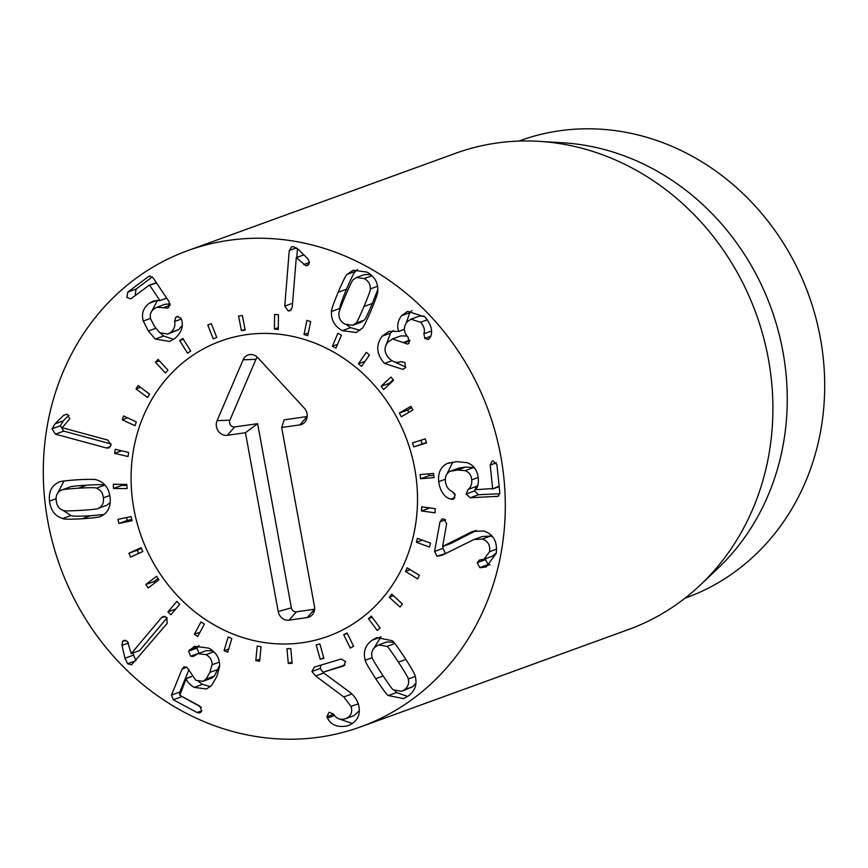 <?xml version="1.0" encoding="UTF-8"?>
<svg xmlns="http://www.w3.org/2000/svg" width="868" height="868" viewBox="0 0 868 868"><rect width="100%" height="100%" fill="white"/><g stroke="black" fill="none" stroke-linecap="round" stroke-linejoin="round"><path stroke-width="1.3" d="M242.324 315.475L245.188 330.057L241.423 330.654L238.57 316.071L242.324 315.475M241.423 330.654L245.047 329.341M211.304 323.601L216.761 337.457L213.235 338.867L207.778 325.012L211.304 323.601M207.778 325.012L211.347 323.71M182.833 338.433L190.678 351.008L187.531 353.178L179.698 340.603L182.833 338.433M179.698 340.603L183.354 339.269M158.084 359.374L167.991 370.159L165.354 372.99L155.448 362.206L158.084 359.374M155.448 362.206L159.376 360.784M138.055 385.566L149.621 394.115L147.603 397.511L136.037 388.962L138.055 385.566M136.037 388.962L140.464 387.345M123.56 415.956L136.319 421.924L135.007 425.732L122.247 419.765L123.56 415.956M122.247 419.765L127.563 417.823M115.194 449.298L128.627 452.445L128.063 456.514L114.63 453.367L115.194 449.298M114.63 453.367L121.661 450.807M113.285 484.236L126.858 484.442L127.064 488.608L113.502 488.413L113.285 484.236M121.77 484.366L121.813 485.386L126.902 485.462M113.502 488.413L121.813 485.386M117.929 519.368L131.068 516.612L132.044 520.702L118.905 523.469L117.929 519.368M126.544 517.556L127.227 520.442L131.752 519.487M118.905 523.469L127.227 520.442M141.397 548.316L137.242 550.225L138.652 553.415M128.92 553.252L141.104 547.643L142.808 551.505L130.623 557.104L128.92 553.252L137.242 550.225M158.052 578.489L154.146 581.484L155.003 582.743M145.824 584.511L156.555 576.287L158.909 579.748L148.178 587.972L145.824 584.511L154.146 581.484M167.947 611.875L176.79 601.372L179.709 604.291L170.866 614.804L167.947 611.875L175.694 609.065M194.389 634.237L200.985 621.879L204.349 624.146L197.752 636.504L194.389 634.237L200.063 632.175M224.085 650.685L228.154 636.971L231.832 638.49L227.752 652.204L224.085 650.685L228.696 649.014M255.81 660.559L257.21 646.042L261.029 646.747L259.641 661.264L255.81 660.559L259.847 659.094M288.295 663.445L286.95 648.721L290.78 648.591L292.125 663.315L288.295 663.445L292.006 662.089M320.205 659.224L316.18 644.891L319.858 643.926L323.883 658.269L320.205 659.224L323.786 657.922M343.706 634.725L347.081 632.967L353.623 646.324L350.26 648.081L343.706 634.725L347.298 633.423M368.412 618.624L371.341 616.139L380.151 627.987L377.222 630.461L368.412 618.624L372.177 617.256M389.298 597.238L391.674 594.135L402.372 603.987L399.996 607.09L389.298 597.238L393.41 595.741M405.508 571.448L407.222 567.846L419.385 575.3L417.671 578.902L405.508 571.448L410.271 569.712M416.39 542.294L417.378 538.344L430.506 543.097L429.519 547.046L416.39 542.294L422.325 540.135M429.812 507.943L435.28 508.691L435.052 512.825L421.49 510.959L429.812 507.943M421.49 510.959L421.718 506.825L435.28 508.681M420.611 478.735L420.069 474.568L433.512 473.461L434.065 477.617L420.611 478.735L428.933 475.707L433.75 475.306M428.694 473.863L428.933 475.707M413.797 446.901L412.495 442.886L425.277 438.861L426.579 442.864L413.797 446.901L426.459 442.506M420.926 440.228L422.108 443.874M412.908 409.978L401.298 416.77L399.302 413.07L410.9 406.278L412.908 409.978M411.66 407.678L407.624 410.054L408.861 412.343M399.302 413.07L407.624 410.054M393.595 380.292L383.656 389.569L381.03 386.325L390.98 377.048L393.595 380.292M393.161 379.75L389.352 383.309L389.786 383.84M381.03 386.325L389.352 383.309M369.442 355.001L361.555 366.394L358.43 363.746L366.318 352.365L369.442 355.001M358.43 363.746L365.059 361.338M341.428 335.156L335.916 348.187L332.401 346.234L337.912 333.214L341.428 335.156M332.401 346.234L337.533 344.379M310.679 321.551L307.771 335.688L304.017 334.516L306.925 320.379L310.679 321.551M304.017 334.516L308.335 332.954M278.454 314.726L278.27 329.417L274.418 329.07L274.613 314.39L278.454 314.726M274.418 329.07L278.292 327.67M408.242 678.971C408.676 678.494 405.389 672.884 398.39 662.132C391.316 651.358 387.508 646.107 386.944 646.389L378.784 644.913L375.974 646.443C372.296 649.166 370.994 652.758 372.09 657.239C371.645 657.694 374.933 663.326 381.974 674.121C389.005 684.841 392.813 690.071 393.378 689.821L401.559 691.297L404.314 689.789C408.036 687.044 409.349 683.431 408.242 678.971L415.24 676.422M401.559 691.297L412.625 686.772L415.913 683.105M386.944 646.389L394.777 643.546M393.757 642.385L387.106 641.886L378.784 644.913M365.222 660.244C362.954 652.042 365.2 645.38 371.938 640.28L376.864 637.589L392.043 640.671C393.03 640.801 397.229 646.432 404.651 657.564C411.844 668.783 415.327 674.913 415.11 675.955C417.389 684.158 415.132 690.83 408.34 695.962L403.479 698.621L388.289 695.539C387.291 695.387 383.092 689.778 375.714 678.689C368.488 667.416 364.983 661.275 365.222 660.244L372.231 657.694M388.289 695.539L396.611 692.523L407.624 696.462M394.886 690.809L396.611 692.523M381.03 636.721L372.741 650.078M315.616 675.977L311.905 671.528L314.259 667.145L341.059 659.029L345.627 661.514L343.554 666.016L322.82 672.299L347.97 690.874C353.167 694.378 356.629 698.805 358.365 704.143C361.196 714.679 357.583 721.926 347.526 725.865C337.717 727.71 331.044 725.116 327.475 718.086L326.878 716.751L329.059 712.227L333.583 714.136C336.22 718.563 340.05 720.136 345.084 718.856C350.748 716.708 352.744 712.563 351.073 706.411L343.771 696.939L315.616 675.977L323.666 673.058M311.905 671.528L320.227 668.501L323.048 672.212M351.073 706.411L358.256 703.807M346.104 718.487L353.406 715.84M345.084 718.856L353.927 715.655L359.341 710.675M327.475 718.086L334.56 715.503M348.252 725.615L348.958 725.344M338.411 718.628L352.419 723.576M322.82 672.299L345.019 665.072M320.954 665.116L320.227 668.501M194.15 687.358C189.56 684.581 186.935 681.64 186.251 678.537L179.806 695.311L199.727 705.988L201.767 711.066L199.944 712.943L197.069 712.519L173.296 699.782L171.506 695.04L182.096 669.022L184.081 666.819L186.88 667.21L195.864 680.317L202.971 681.326L206.117 679.08L209.872 672.385L212.085 664.736C212.183 660.298 210.175 656.924 206.052 654.635L197.904 653.669L193.271 656.468L190.645 656.208L188.584 651.195L194.454 646.313L208.711 648.103C216.208 652.248 219.843 658.291 219.637 666.223L216.989 676.205L211.738 685.319L206.53 689.008L194.15 687.358L202.472 684.331L210.392 686.675M199.022 645.488L196.906 648.168L199.065 653.246M190.645 656.208L198.967 653.192M197.904 653.669L206.226 650.642L212.877 650.902M212.085 664.736L219.441 662.067M219.669 665.268L214.439 676.053L211.293 678.299L202.971 681.326M206.117 679.08L214.439 676.053M188.985 669.51L179.828 692.013L179.611 694.378M180.121 695.474L201.365 707.344M186.088 678.45L191.524 676.476M186.251 678.537L191.6 676.584M198.251 681.315L202.472 684.331M167.123 617.799L139.553 650.599L131.231 653.626L161.47 617.669L165.007 616.378M161.47 617.669L163.141 616.464L166.83 617.484L167.166 623.365L131.545 664.877L127.618 663.727L124.959 658.215L121.987 645.358L122.594 641.398L123.994 640.367L127.487 641.398L131.231 653.626M121.987 645.358L128.475 643.004M132.793 653.061L135.94 660.711M289.272 250.483L291.648 246.805L293.634 246.675L298.657 249.702L307.869 258.783L309.529 262.548L307.554 265.489L305.753 265.641L296.281 257.579L292.234 307.37L289.966 310.798L288.176 310.928L284.747 306.111L289.272 250.483L296.476 247.868M296.281 257.579L303.854 254.823M296.455 257.612L303.919 254.888M303.702 264.556L309.54 262.429M305.753 265.641L308.878 264.512M297.496 248.639L296.791 257.395M284.747 306.111L292.559 303.279M155.231 339.03L148.352 331.012L143.296 321.019C141.234 313.825 143.231 307.901 149.285 303.257L153.441 300.968L159.94 300.556L149.828 285.464L149.101 285.301L130.721 298.896L126.912 297.377L127.78 292.125L148.33 276.686L149.329 276.122L152.92 277.608L169.249 301.977L168.642 307.511L167.643 308.053L156.924 307.239L154.2 308.769C150.696 311.297 149.546 314.759 150.75 319.153L154.504 326.39L159.69 332.704L167.763 334.061L170.443 332.585C174.121 329.666 175.51 325.977 174.598 321.507L175.846 317.146L176.953 316.549L180.783 317.959L181.531 319.5C183.658 326.552 181.325 332.954 174.544 338.704L169.575 341.45L155.231 339.03L163.542 336.003L173.665 339.334M175.846 317.146L178.027 316.343M174.598 321.507L181.369 319.044M182.237 325.413L178.754 329.569L167.763 334.061M163.716 307.619L170.128 305.286M156.924 307.239L165.245 304.223L170.128 304.006M152.345 276.892L136.092 289.109L135.234 294.35L135.94 295.196M156.544 283.022L149.101 285.301M159.94 300.556L166.656 298.115M159.799 300.654L166.689 298.158M149.285 303.257L157.509 300.263M157.553 300.274L150.804 313.012M160.916 333.54L163.542 336.003M55.444 434.152L52.047 428.825L54.955 423.877L63.548 415.371L67.053 414.177L69.809 418.767L62.149 427.718L107.871 440.119L111.028 445.078L108.88 447.964L106.514 448.007L55.444 434.152L63.765 431.136L111.093 443.971M63.548 415.371L66.923 414.144M68.908 415.273L63.277 420.85L60.369 425.797L63.765 431.136M106.514 448.007L110.529 446.553M105.234 485.353L104.681 485.158C104.507 484.485 98.561 484.496 86.822 485.179C75.147 485.917 69.288 486.623 69.256 487.306M106.97 505.198L98.648 508.225C102.348 506.326 103.91 502.854 103.357 497.809C102.771 492.829 100.438 489.617 96.359 488.174C96.196 487.501 90.239 487.512 78.5 488.207C66.825 488.944 60.966 489.65 60.934 490.333C57.234 492.243 55.66 495.693 56.214 500.684C56.811 505.729 59.143 508.963 63.212 510.373C63.407 511.046 69.342 511.035 81.028 510.351C92.757 509.614 98.627 508.898 98.648 508.225L106.97 505.198L110.203 502.464M69.711 487.122L60.934 490.333M96.359 488.174L104.681 485.158M101.046 516.2C100.514 517.057 94.156 517.925 81.983 518.793C69.841 519.4 63.407 519.314 62.659 518.532C55.075 516.167 50.691 510.351 49.498 501.086C48.586 491.874 51.592 485.635 58.536 482.358C59.089 481.49 65.425 480.633 77.534 479.765C89.74 479.147 96.196 479.234 96.923 480.026C104.507 482.413 108.891 488.207 110.073 497.407C110.995 506.673 107.979 512.945 101.046 516.2L100.59 516.373M63.961 481.024L57.689 493.078M62.659 518.532L70.981 515.505C71.718 516.297 78.163 516.384 90.305 515.766L103.932 514.507M62.659 510.178L70.981 515.505M437.005 556.214L434.575 551.419L439.989 521.82L442.062 518.934L444.015 518.923L446.629 523.708L442.637 546.46L472.3 531.52L483.715 530.945C493.393 534.211 497.57 541.675 496.236 553.339L486.232 566.978L479.776 567.596L477.183 562.692L479.375 560.11L483.921 559.242L489.563 551.69C490.366 545.158 487.935 540.948 482.282 539.061L473.885 539.549L442.213 555.238L437.005 556.214L446.022 553.339M482.282 539.061L490.604 536.033L492.644 536.847M473.885 539.549L482.207 536.533L490.604 536.033M489.563 551.69L496.615 549.119M496.301 552.97L492.243 556.225L483.921 559.242M485.928 558.515L485.505 559.665L488.098 564.569L490.127 564.775M481.111 567.791L489.433 564.764M468.503 533.234L476 530.511M476.358 530.446L450.959 543.433L442.637 546.46M443.288 546.222L442.886 548.392L445.327 553.198M434.575 551.419L442.886 548.392M438.687 481.653C437.895 472.767 440.749 466.702 447.248 463.469L456.731 461.646L466.962 462.666C473.602 464.868 477.378 470.109 478.311 478.409C478.604 483.943 477.693 487.707 475.577 489.704L492.623 488.532L490.214 465.053L492.134 461.125L493.165 460.93L496.941 464.738L499.805 492.742L498.037 496.301L470.217 497.755L466.116 494.022L468.264 489.368C470.955 487.078 472.094 483.899 471.704 479.841C471.291 475.121 469.067 472.062 465.042 470.673L457.588 470.033L450.221 471.248C446.586 473.082 444.991 476.445 445.414 481.328C446.054 486.438 448.344 489.845 452.293 491.548L455.19 495.216L453.28 499.165L450.731 499.176C444.166 497.114 440.152 491.266 438.687 481.653L445.349 479.234M457.588 470.033L465.91 467.006L458.955 468.058L450.221 471.248M465.042 470.673L473.353 467.646L474.731 468.188M465.91 467.006L473.353 467.646M468.264 489.368L476.586 486.34L474.438 490.995L478.539 494.727L499.827 493.729M477.997 484.8L476.586 486.34M492.167 489.107L499.133 486.156M447.248 463.469L449.429 462.677M452.912 461.982L446.922 474.004M452.076 491.451L454.951 494.12M384.459 363.421C376.354 354.155 375.605 345.063 382.235 336.133L388.897 331.402L398.683 331.359C396.817 326.14 397.739 320.932 401.472 315.735L407.613 311.341L424.875 316.918C431.136 324.231 433.013 330.925 430.517 336.968L428.325 339.529L424.821 338.401L423.855 333.789C425.179 330.1 424.083 326.26 420.579 322.267L410.911 319.185L407.059 321.952C403.143 327.149 403.501 332.27 408.134 337.326L409.045 343.131L407.71 344.097L392.455 338.932L388.007 342.133C383.797 347.341 384.112 352.723 388.929 358.256C392.944 362.064 396.817 363.204 400.571 361.685L404.9 362.488L405.421 367.815L402.85 369.367L384.459 363.421L391.945 360.708M403.587 342.404L409.891 340.115M392.455 338.932L400.766 335.916L407.005 336.024M420.579 322.267L427.316 319.815M410.911 319.185L419.233 316.158L423.964 316.05M423.855 333.789L431.461 331.023M401.472 315.735L409.794 312.708L406.159 323.135M411.996 310.581L409.794 312.708M398.683 331.359L404.358 329.298M398.575 331.5L404.369 329.395M382.235 336.133L390.557 333.106L386.076 345.139M393.28 330.534L390.557 333.106M394.278 361.815L405.866 367.121M352.766 325.25L355.858 323.167C356.466 323.395 359.178 317.84 363.985 306.502C368.726 295.207 370.831 289.337 370.31 288.914C370.473 284.368 368.455 280.928 364.256 278.585L356.477 277.478L353.374 279.561C352.755 279.355 350.054 284.888 345.28 296.172C340.516 307.532 338.401 313.413 338.932 313.825C338.748 318.35 340.777 321.8 345.03 324.176L352.766 325.25L361.088 322.223L364.18 320.151C364.788 320.368 367.5 314.813 372.307 303.485L377.786 289.576M370.31 288.914L377.537 286.277M370.961 274.787L364.788 274.462L356.477 277.478M355.858 323.167L364.18 320.151M331.511 311.482C331.077 310.494 333.29 304.071 338.151 292.234C343.196 280.57 346.202 274.613 347.167 274.364L353.189 270.219L366.99 272.096C374.716 276.523 378.285 282.903 377.721 291.247C378.155 292.256 375.952 298.657 371.113 310.44C366.036 322.169 363.019 328.137 362.075 328.364L356.043 332.509L342.296 330.665C334.527 326.216 330.936 319.815 331.511 311.482L339.833 308.466L339.768 310.126M347.167 274.364L355.489 271.348C354.524 271.586 351.518 277.543 346.462 289.207C341.601 301.055 339.399 307.467 339.833 308.466M357.573 269.416L355.489 271.348M346.625 324.936L350.618 327.637L359.992 330.296M279.539 738.961A253.337 227.883 70 0 1 48.055 522.514A253.337 227.883 70 0 1 187.759 250.624A253.337 227.883 70 0 1 488.478 410.879A253.337 227.883 70 0 1 360.838 726.809A253.337 227.883 70 0 1 279.539 738.961M271.044 333.572A157.065 141.289 70 0 1 414.568 467.765A157.065 141.289 70 0 1 327.952 636.331A157.065 141.289 70 0 1 141.506 536.977A157.065 141.289 70 0 1 220.646 341.102A157.065 141.289 70 0 1 271.044 333.572M518.804 141.093L519.867 140.703A243.203 218.769 70 0 1 597.9 129.039A243.203 218.769 70 0 1 820.13 336.827A243.203 218.769 70 0 1 686.013 597.846L684.95 598.226M539.05 141.343L562.757 142.775A243.203 218.769 70 0 1 771.11 308.151A243.203 218.769 70 0 1 717.565 568.714L700.302 585.032A253.337 227.883 -110 0 0 756.082 313.608A253.337 227.883 -110 0 0 539.05 141.343A253.337 227.883 -110 0 0 536.663 141.213A253.337 227.883 -110 0 0 455.374 153.365L187.759 250.624M360.838 726.809L628.443 629.55A253.337 227.883 -110 0 0 700.302 585.032M281.677 427.501L314.444 606.32A10.134 9.114 70 0 1 313.001 613.85A10.134 9.114 70 0 1 307.207 617.56L289.087 620.164A10.134 9.114 70 0 1 278.216 611.528L245.438 432.709L227.318 435.313A10.134 9.114 70 0 1 218.28 431.081A10.134 9.114 70 0 1 217.076 420.665L243.116 359.819A10.134 9.114 70 0 1 253.38 354.871A10.134 9.114 70 0 1 257.85 357.703L304.288 408.123A10.134 9.114 70 0 1 305.59 421.186A10.134 9.114 70 0 1 299.796 424.897L281.677 427.501L284.161 419.852L307.131 416.542A4.698 4.231 -110 0 0 307.174 416.542M257.579 357.41A4.698 4.231 -110 0 0 255.952 359.319L229.911 420.166A4.698 4.231 -110 0 0 234.664 426.958L257.633 423.66L291.388 607.806A4.698 4.231 -110 0 0 296.433 611.821L314.552 609.217A4.698 4.231 -110 0 0 314.585 609.206M245.438 432.709L257.633 423.66M133.889 508.908A157.065 141.289 70 0 1 220.646 341.102A157.065 141.289 70 0 1 407.092 440.456A157.065 141.289 70 0 1 327.952 636.331A157.065 141.289 70 0 1 133.889 508.908M404.314 689.789L412.625 686.772M398.39 662.132L405.855 659.42M375.714 678.689L383.189 675.977M371.938 640.28L380.26 637.253M343.771 696.939L351.833 694.009M326.878 716.751L333.681 714.277M188.584 651.195L196.906 648.168M189.398 649.817L197.72 646.79M206.052 654.635L213.864 651.792M209.872 672.385L218.194 669.369M182.096 669.022L186.967 667.253M171.506 695.04L179.828 692.013M173.296 699.782L181.618 696.754M197.069 712.519L201.875 710.773M122.594 641.398L125.621 640.302M124.959 658.215L133.281 655.188M127.618 663.727L135.701 660.798M288.176 310.928L291.377 309.767M170.443 332.585L178.754 329.569M148.33 276.686L150.338 275.959M127.78 292.125L136.092 289.109M149.437 285.181L156.316 282.686M143.296 321.019L150.544 318.382M148.352 331.012L155.828 328.299M54.955 423.877L63.277 420.85M52.047 428.825L60.369 425.797M78.5 488.207L86.822 485.179M103.357 497.809L109.791 495.476M49.498 501.086L56.105 498.688M81.983 518.793L90.305 515.766M477.183 562.692L485.505 559.665M479.776 567.596L488.098 564.569M439.989 521.82L445.566 519.791M452.293 499.35L454.083 498.699M450.731 499.176L454.843 497.679M471.704 479.841L478.192 477.487M466.116 494.022L474.438 490.995M470.217 497.755L478.539 494.727M496.984 496.496L498.861 495.812M490.214 465.053L496.409 462.807M492.503 488.988L499.176 486.568M404.065 342.893L409.956 340.755M424.821 338.401L430.778 336.241M363.985 306.502L372.307 303.485M364.256 278.585L372.036 275.753M338.151 292.234L346.462 289.207M342.296 330.665L350.618 327.637M299.796 424.897L307.131 416.542M243.116 359.819L255.952 359.319M217.076 420.665L229.911 420.166M227.318 435.313L234.664 426.958M278.216 611.528L291.388 607.806M289.087 620.164L296.433 611.821M307.207 617.56L314.552 609.217M149.274 285.203L156.305 282.653M492.362 489.075L499.176 486.601"/></g></svg>
